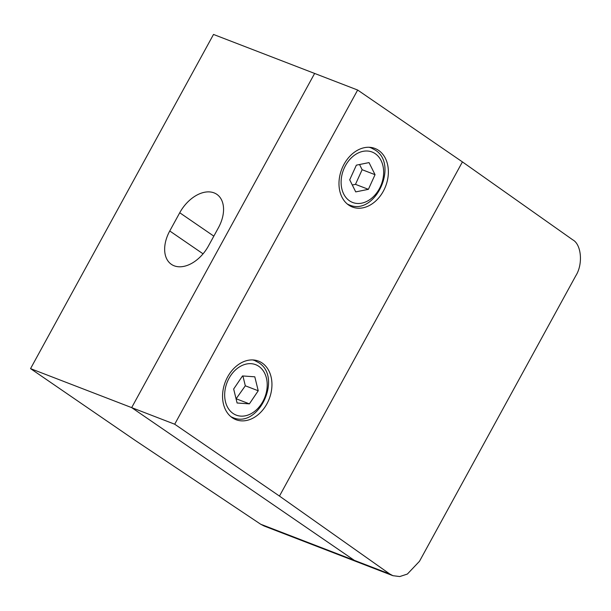 <?xml version="1.0" encoding="UTF-8"?>
<svg xmlns="http://www.w3.org/2000/svg" width="611" height="611" viewBox="0 0 611 611"><rect width="100%" height="100%" fill="white"/><g stroke="black" fill="none" stroke-linecap="round" stroke-linejoin="round"><path stroke-width="0.92" d="M378.652 150.405A31.382 23.539 111.1 0 0 374.971 148.465A31.382 23.539 111.1 0 0 342.794 166.734A31.382 23.539 111.1 0 0 348.713 205.09A31.382 23.539 111.1 0 0 352.387 207.03A31.382 23.539 111.1 0 0 384.563 188.761A31.382 23.539 111.1 0 0 378.652 150.405M262.226 363.064A31.382 23.539 111.1 0 0 258.545 361.124A31.382 23.539 111.1 0 0 226.368 379.393A31.382 23.539 111.1 0 0 232.287 417.748A31.382 23.539 111.1 0 0 235.961 419.688A31.382 23.539 111.1 0 0 268.137 401.419A31.382 23.539 111.1 0 0 262.226 363.064M174.7 424.217L131.671 407.621L314.627 73.442L213.506 34.445L30.55 368.624L131.671 407.621L354.296 560.325L131.671 407.621L314.627 73.442L357.656 90.038L174.7 424.217L279.464 496.079L462.42 161.9L357.656 90.038M389.833 574.035L392.904 575.684L357.565 562.051A27.892 20.927 -68.9 0 1 354.296 560.325A27.892 20.927 111.1 0 0 357.565 562.051L264.135 526.018L260.668 524.223L389.833 574.035L279.464 496.079M392.904 575.684L399.762 576.555L407.369 574.057L419.49 561.28L575.829 275.706C583.146 264.204 581.473 244.484 572.79 239.856L462.42 161.9M349.706 179.802L355.724 191.892L368.395 189.334L375.047 174.685L369.029 162.602L356.358 165.161L349.706 179.802M352.295 184.996L355.48 184.354L362.132 169.705L359.551 164.512M362.132 169.705L375.047 174.685M355.48 184.354L368.395 189.334M237.099 402.993L249.38 403.863L258.232 390.773L254.795 376.811L242.514 375.941L233.662 389.024L237.099 402.993M236.083 398.861L245.316 385.793L242.903 375.964M245.316 385.793L258.232 390.773M236.472 398.884L249.38 403.863M214.064 192.877A31.382 20.43 124.4 0 1 216.844 194.336A31.382 20.43 124.4 0 1 218.455 227.689L208.481 245.912A31.382 20.43 124.4 0 1 171.363 264.326A31.382 20.43 124.4 0 1 169.751 230.981L179.733 212.75A31.382 20.43 124.4 0 1 214.064 192.877M30.55 368.624L135.314 440.485L260.668 524.223M375.269 153.697A27.029 20.278 -68.9 0 1 379.294 188.852A27.029 20.278 -68.9 0 1 349.484 200.798A27.029 20.278 -68.9 0 1 345.459 165.642A27.029 20.278 -68.9 0 1 375.269 153.697M369.09 147.282A30.519 22.89 -68.9 0 1 371.205 147.938L375.093 149.993C399.189 164.481 374.933 216.531 349.24 204.891A30.519 22.89 -68.9 0 1 347.231 203.959M233.051 413.448A27.029 20.278 111.1 0 0 262.867 401.503A27.029 20.278 111.1 0 0 258.835 366.348A27.029 20.278 111.1 0 0 229.026 378.293A27.029 20.278 111.1 0 0 233.051 413.448M231.149 416.901L232.814 417.542A30.519 22.89 -68.9 0 1 230.805 416.618M252.664 359.932A30.519 22.89 -68.9 0 1 254.772 360.597L253.114 359.955M179.733 212.75L213.827 236.136M169.751 230.981L203.051 253.825M349.24 204.891L347.575 204.25M371.205 147.938L369.54 147.297M232.814 417.542C258.506 429.189 282.756 377.14 258.659 362.644L254.772 360.597"/></g></svg>
